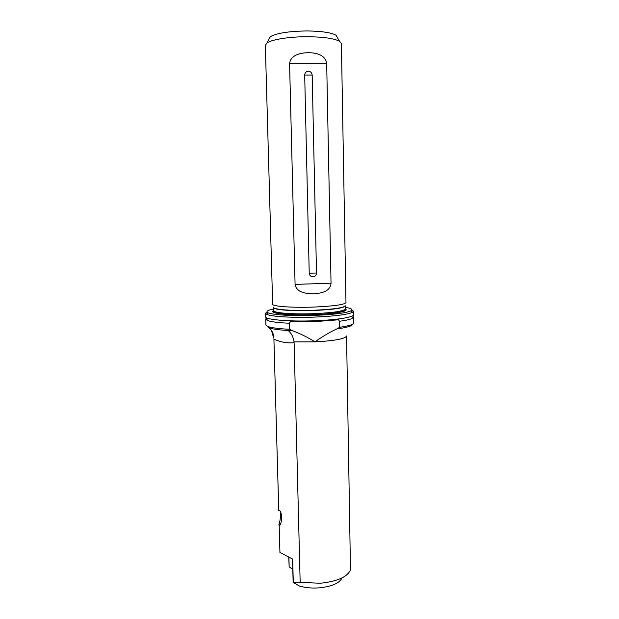 <?xml version="1.0" encoding="UTF-8"?>
<svg xmlns="http://www.w3.org/2000/svg" width="619" height="619" viewBox="0 0 619 619"><rect width="100%" height="100%" fill="white"/><g stroke="black" fill="none" stroke-linecap="round" stroke-linejoin="round"><path stroke-width="0.93" d="M265.551 313.229L265.659 316.727C264.785 319.667 289.53 321.818 315.543 320.727C337.27 319.93 353.991 317.152 353.526 314.731L353.472 311.233L352.474 312.316C347.522 314.576 335.181 316.162 315.466 317.052C293.073 317.957 270.611 316.595 266.557 314.266L265.551 313.229L267.013 311.914M266.286 318.189L265.729 319.056L265.899 324.874C266.41 327.033 274.287 328.503 289.53 329.293L289.367 323.219L290.396 321.656L315.489 321.578L338.492 319.791L339.568 321.261C345.549 320.441 349.658 319.536 351.894 318.553L353.565 317.06L352.962 316.193M342.965 311.597L342.408 311.535M334.531 313.121L327.714 312.812M339.568 321.261L339.676 327.296L336.875 328.913C346.942 327.544 352.056 326.02 352.219 324.333M339.676 327.296C348.853 325.942 353.519 324.472 353.666 322.878L353.565 317.06M273.9 338.314L273.892 338.307C273.691 333.571 271.803 329.904 268.236 327.319C270.812 328.821 277.444 329.881 288.137 330.507C291.332 333.092 293.298 336.875 294.033 341.866L294.102 342.702C287.201 343.367 280.469 342.168 273.915 339.119L278.751 510.567C282.187 509.36 282.597 524.293 279.177 525.639L279.935 552.45L279.177 525.639M272.646 304.231C271.942 306.397 292.617 307.898 314.228 307.055C334.028 306.134 344.613 304.641 345.975 302.567L341.386 43.554L339.529 41.28C334.229 38.471 323.783 36.954 308.2 36.722C290.179 36.583 271.896 39.423 267.037 42.928L265.334 45.28L272.646 304.231M295.077 284.392C296.462 292.903 306.923 293.839 313.926 293.7C321.06 293.352 330.291 291.711 331.033 283.2L326.685 63.765C325.555 54.634 315.961 52.785 308.564 52.708C301.314 52.747 290.535 54.58 289.576 63.749L295.077 284.392L331.033 283.2M268.808 39.531L270.263 36.73C276.794 33.086 289.235 31.159 307.597 30.95C321.687 31.174 331.165 32.598 336.024 35.237L337.649 38.03M309.221 273.227C309.492 275.447 310.738 276.631 312.943 276.778C315.148 276.484 316.332 275.231 316.502 273.002L312.177 75.085C311.899 72.733 310.622 71.44 308.347 71.208C306.08 71.448 304.865 72.74 304.687 75.092L309.221 273.227L316.502 273.002M273.668 308.997C267.594 310.227 265.698 311.465 267.965 312.719C271.927 314.924 293.615 316.216 315.226 315.35C334.252 314.491 346.176 312.982 350.996 310.831C353.271 309.469 351.329 308.308 345.178 307.357M294.102 342.702L300.161 582.355L320.379 583.253C337.657 581.342 347.692 576.831 350.47 569.704L346.563 336.001C345.224 338.825 334.701 340.783 315.001 341.874C307.875 337.409 300.354 333.68 292.439 330.701L289.53 329.293M342.021 577.929C339.413 583.199 331.846 586.503 319.334 587.857C311.991 588.383 305.36 587.779 299.434 586.046L293.135 582.309L300.161 582.355M351.948 309.964L353.472 311.233M291.363 313.647L284.57 314.266M265.729 319.056L267.416 320.464C270.944 321.818 278.264 322.731 289.367 323.219M336.875 328.913C329.207 332.504 321.919 336.821 315.001 341.874L294.033 341.866M288.137 330.507L292.439 330.701M293.274 582.061L292.671 559.081L279.935 552.45M292.787 569.263L289.158 566.88L288.903 557.115M273.915 339.119L278.751 510.567M288.764 557.046L289.158 566.88M280.6 512.137C280.639 517.229 280.074 521.376 278.898 524.579M292.516 558.996L293.135 582.309M273.629 337.873L271.47 330.561M304.687 75.092L312.177 75.085M345.154 305.964C343.824 308.061 333.494 309.57 314.181 310.475C293.112 311.318 272.94 309.786 273.621 307.589L273.714 310.622C270.132 313.454 290.768 315.636 314.367 314.607C326.778 314.096 335.9 313.137 341.719 311.728C346.826 309.871 344.636 309.639 345.209 309.005C350.238 311.04 335.606 313.903 314.398 314.653C289.545 315.682 267.578 313.315 273.714 310.622C273.033 312.889 293.189 314.491 314.251 313.64C333.556 312.711 343.878 311.164 345.209 309.005L345.154 305.887M273.644 307.14C271.664 309.43 292.269 311.125 314.181 310.243C334.422 309.268 344.737 307.697 345.123 305.523M326.685 63.765L289.576 63.749M266.271 317.57L267.416 320.464M352.954 315.582L352.962 315.907C353.256 316.379 352.9 317.261 351.894 318.553M280.09 524.486L279.068 525.562M270.263 36.73L267.037 42.928M267.965 312.719L266.557 314.266M350.996 310.831L352.474 312.316M336.024 35.237L339.529 41.28"/></g></svg>
